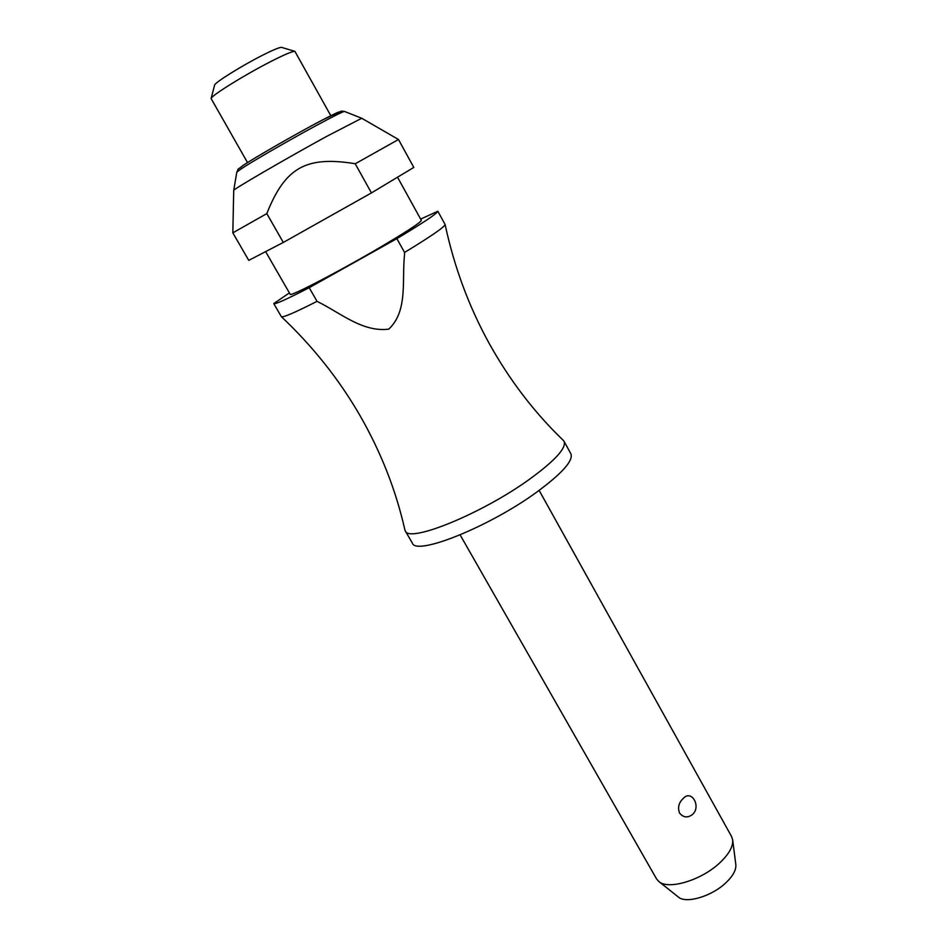 <?xml version="1.0" encoding="UTF-8"?>
<svg xmlns="http://www.w3.org/2000/svg" width="947" height="947" viewBox="0 0 947 947"><rect width="100%" height="100%" fill="white"/><g stroke="black" fill="none" stroke-linecap="round" stroke-linejoin="round"><path stroke-width="1.42" d="M404.558 252.447C431.145 236.276 444.652 226.949 445.09 224.486L445.22 225.066C454.371 267.385 469.025 306.84 489.197 343.43C509.604 380.161 534.333 412.501 563.382 440.462L564.069 441.361C566.578 447.978 555.072 460.597 529.551 479.218C481.999 513.7 408.548 543.495 405.269 530.853L404.854 529.799C395.988 490.463 381.132 452.548 360.286 416.076C339.334 379.688 313.031 346.566 281.377 316.712C283.082 317.671 294.967 312.546 317.032 301.347L309.207 287.687L396.876 238.632L404.558 252.447L404.487 255.11C401.788 280.916 408.074 310.959 388.767 329.154C362.37 332.385 340.825 313.043 317.032 301.347M683.343 798.38C691.641 789.088 701.526 806.82 692.399 814.574C687.546 818.113 683.249 817.581 679.508 812.976C677.543 807.424 678.81 802.559 683.343 798.38M460.124 534.901L656.531 878.887L658.816 881.503C668.168 890.192 701.159 880.39 719.554 863.048C728.882 854.312 733.25 846.582 732.67 839.882L731.605 836.58L539.127 490.38M564.069 441.361L570.875 453.767C573.515 460.621 562.139 473.405 536.736 492.12C489.398 526.792 415.887 556.161 412.347 543.081L405.269 530.853M397.728 177.574L421.32 220.343C421.202 221.977 409.968 229.494 387.583 242.917C346.33 267.634 289.001 297.713 290.161 294.257L265.799 251.914M344.519 111.45C343.015 111.474 333.036 116.469 314.593 126.436C288.101 140.783 252.245 161.499 241.296 168.767L236.809 172.141C239.816 167.015 234.276 172.283 243.45 165.192C255.998 156.859 298.021 132.805 322.454 119.961L341.358 111.119L344.519 111.45L361.73 118.268L326.597 136.427C285.887 158.694 231.755 190.205 233.72 190.406L232.832 232.844L248.765 260.378L283.307 242.444L266.805 213.608C284.917 167.986 305.561 156.042 353.468 163.44L355.232 163.784L371.437 192.916L283.307 242.444M371.437 192.916L413.792 167.418L398.486 139.505L355.232 163.784M398.486 139.505L361.742 118.268M330.787 115.652L294.896 51.363C292.694 51.091 284.633 54.5 270.7 61.591C244.563 74.908 210.767 95.943 211.11 98.571L247.522 162.576M294.896 51.363L281.638 47.386C279.767 47.149 273.257 49.836 262.118 55.471C241.272 66.006 214.401 82.851 214.578 85.171L211.11 98.571M732.67 839.882L735.831 864.647C736.293 870.009 732.919 876.105 725.71 882.935C711.505 896.478 685.9 903.959 678.348 897.034L658.816 881.503M309.207 287.687C286.775 299.264 274.961 304.567 273.766 303.585L281.377 316.712M273.766 303.585L289.391 292.907M266.805 213.608L232.832 232.844M445.09 224.486L437.834 211.24C437.242 213.442 423.593 222.581 396.876 238.632M437.834 211.24L420.634 219.1M243.793 164.979C254.388 157.96 287.012 139.091 311.788 125.679C337.878 111.71 345.359 108.443 334.232 115.889M236.809 172.141L233.72 190.406"/></g></svg>
